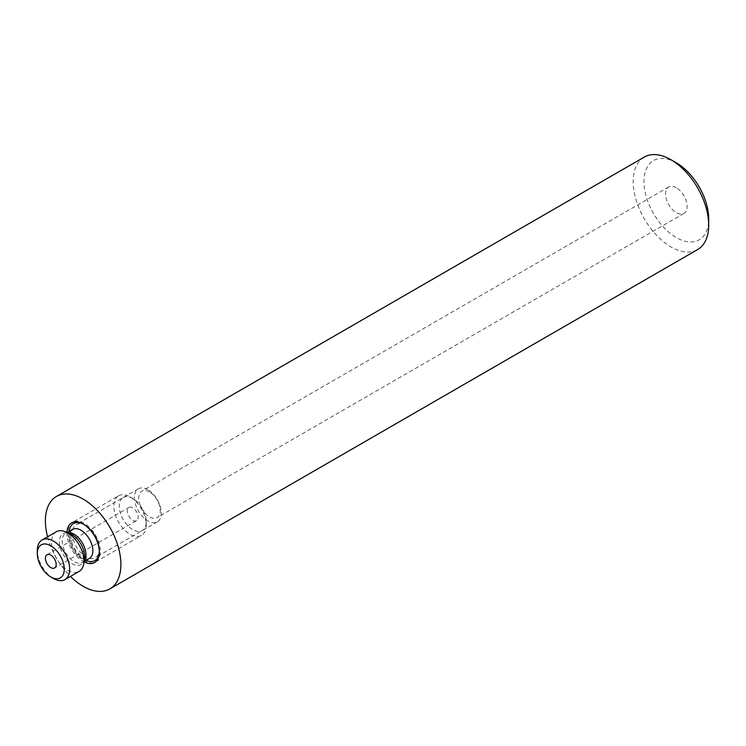 <?xml version="1.0" encoding="UTF-8"?>
<svg xmlns="http://www.w3.org/2000/svg" width="746" height="746" viewBox="0 0 746 746"><rect width="100%" height="100%" fill="white"/><g stroke="black" fill="none" stroke-linecap="round" stroke-linejoin="round"><path stroke-width="0.56" stroke-dasharray="3.73 2.8" d="M147.848 489.758A19.07 11.004 -120 0 0 138.318 488.807A19.07 11.004 -120 0 0 135.399 504.091A19.07 11.004 -120 0 0 147.848 520.894A19.07 11.004 -120 0 0 157.387 521.836A19.07 11.004 -120 0 0 160.306 506.553A19.07 11.004 -120 0 0 147.848 489.758M149.47 491.931A15.256 8.803 -120 0 0 141.843 491.176A15.256 8.803 -120 0 0 139.511 503.401A15.256 8.803 -120 0 0 149.47 516.838A15.256 8.803 -120 0 0 157.098 517.593A15.256 8.803 -120 0 0 159.439 505.378A15.256 8.803 -120 0 0 149.47 491.931M85.837 525.557A19.07 11.004 -120 0 0 76.306 524.615A19.07 11.004 -120 0 0 73.378 539.899A19.07 11.004 -120 0 0 85.837 556.693A19.07 11.004 -120 0 0 95.367 557.644A19.07 11.004 -120 0 0 99.321 548.916A19.07 11.004 -120 0 0 85.837 525.557L83.142 524L85.837 525.557M66.981 532.364A22.884 13.214 -120 0 0 83.142 561.365A22.884 13.214 -120 0 0 84 561.831M644.255 157.08A53.386 30.819 -120 0 0 636.077 199.863A53.386 30.819 -120 0 0 670.952 246.907A53.386 30.819 -120 0 0 697.641 249.546M676.342 162.842A45.758 26.418 -120 0 0 643.985 181.52A45.758 26.418 -120 0 0 676.342 237.564A45.758 26.418 -120 0 0 708.7 218.886M676.342 187.75A15.256 8.803 -120 0 0 668.714 186.994A15.256 8.803 -120 0 0 666.383 199.21A15.256 8.803 -120 0 0 676.342 212.657A15.256 8.803 -120 0 0 683.97 213.412A15.256 8.803 -120 0 0 686.311 201.187A15.256 8.803 -120 0 0 676.342 187.75M47.585 536.794A53.386 30.819 -120 0 0 70.46 576.425M56.314 531.758A22.884 13.214 -120 0 0 52.807 550.091A22.884 13.214 -120 0 0 67.755 570.252A22.884 13.214 -120 0 0 79.179 571.389M123.23 497.526A19.07 11.004 60 0 1 132.751 498.477A19.07 11.004 60 0 1 146.235 521.827A19.07 11.004 60 0 1 142.272 530.565A19.07 11.004 60 0 1 123.202 519.524A19.07 11.004 60 0 1 123.23 497.526M118.633 495.773A22.884 13.214 60 0 1 130.056 496.92A22.884 13.214 60 0 1 146.235 524.942A22.884 13.214 60 0 1 141.498 535.414A22.884 13.214 60 0 1 141.479 535.423A22.884 13.214 60 0 1 118.605 522.191A22.884 13.214 60 0 1 118.614 495.782A22.884 13.214 60 0 1 118.633 495.773L72.782 522.247A22.884 13.214 60 0 1 95.665 535.469A22.884 13.214 60 0 1 95.656 561.878A22.884 13.214 60 0 1 95.647 561.887A22.884 13.214 60 0 1 72.772 548.655A22.884 13.214 60 0 1 72.782 522.247A22.884 13.214 60 0 1 72.791 522.237M136.565 520.652A7.628 4.401 60 0 1 128.937 516.241A7.628 4.401 60 0 1 128.937 507.439A7.628 4.401 60 0 1 128.946 507.429A7.628 4.401 60 0 1 136.565 511.84A7.628 4.401 60 0 1 136.565 520.643A7.628 4.401 60 0 1 136.565 520.652L54.598 567.967M53.479 578.486A22.884 13.214 60 0 1 37.3 550.473M72.595 529.399C70.917 531.991 69.052 530.443 72.008 543.023C73.919 549.121 78.162 554.166 84.764 558.148L89.361 558.465A16.776 9.689 60 0 1 72.595 548.776A16.776 9.689 60 0 1 72.586 529.408M86.004 560.405A21.354 12.328 60 0 1 69.219 531.348M84.112 561.011A16.776 9.689 60 0 1 82.461 562.447A16.776 9.689 60 0 1 82.452 562.456A16.776 9.689 60 0 1 65.676 552.758A16.776 9.689 60 0 1 65.685 533.39A16.776 9.689 60 0 1 67.755 532.681M84.037 561.542L82.461 562.447C83.114 562.503 83.785 561.188 84.466 558.512A17.848 10.304 60 0 1 80.904 564.582A17.848 10.304 60 0 1 63.056 554.25A17.848 10.304 60 0 1 63.074 533.66A17.848 10.304 60 0 1 70.105 533.623C67.438 532.877 65.965 532.803 65.685 533.39A16.776 9.689 60 0 1 65.695 533.381L67.261 532.476M83.692 524.335A21.354 12.328 60 0 1 99.311 551.387M138.318 488.807L76.306 524.615M668.714 186.994L141.843 491.176M683.97 213.412L157.098 517.593M99.321 548.916L99.321 552.021M157.387 521.836L95.367 557.644M132.751 498.477L130.056 496.92M146.235 521.827L146.235 524.942M95.656 561.878L141.498 535.414M46.97 554.763L128.937 507.439"/><path stroke-width="1.12" d="M84 561.831A22.884 13.214 -120 0 0 99.321 552.021A22.884 13.214 -120 0 0 83.142 524L83.142 524A22.884 13.214 -120 0 0 66.981 532.364M70.46 576.425A53.386 30.819 -120 0 0 83.142 586.272A53.386 30.819 -120 0 0 109.83 588.92L697.641 249.546A53.386 30.819 -120 0 0 708.7 225.106A53.386 30.819 -120 0 0 670.952 159.728L670.952 159.728A53.386 30.819 -120 0 0 644.255 157.08L56.444 496.454A53.386 30.819 -120 0 0 47.585 536.794M109.83 588.92A53.386 30.819 -120 0 0 118.017 546.137A53.386 30.819 -120 0 0 83.142 499.093A53.386 30.819 -120 0 0 56.444 496.454M708.7 225.106L708.7 218.886A45.758 26.418 -120 0 0 676.342 162.842L670.952 159.728L676.342 162.842M53.479 578.486L50.784 576.938A19.07 11.004 60 0 1 37.3 553.579A19.07 11.004 60 0 1 50.784 545.802A19.07 11.004 60 0 1 64.268 569.151A19.07 11.004 60 0 1 50.784 576.938L53.479 578.495A22.884 13.214 60 0 1 53.479 578.486A22.884 13.214 60 0 0 64.921 579.623L79.188 571.38A22.884 13.214 -120 0 0 79.188 571.38A22.884 13.214 -120 0 0 83.748 563.603A22.884 13.214 -120 0 0 67.755 532.886A22.884 13.214 -120 0 0 65.331 531.702A22.884 13.214 -120 0 0 56.323 531.749A22.884 13.214 -120 0 0 56.314 531.758L42.037 539.992A22.884 13.214 60 0 1 53.479 541.13A22.884 13.214 60 0 1 68.427 561.29A22.884 13.214 60 0 1 64.921 579.623M54.589 567.976A7.628 4.401 60 0 1 46.97 563.566A7.628 4.401 60 0 1 46.97 554.763L46.97 554.763A7.628 4.401 60 0 1 54.598 559.164A7.628 4.401 60 0 1 54.598 567.967A7.628 4.401 60 0 1 54.589 567.976M37.3 553.579L37.3 550.473A22.884 13.214 60 0 1 42.037 539.992M72.586 529.408A16.776 9.689 60 0 1 72.595 529.399A16.776 9.689 60 0 1 72.604 529.39A16.776 9.689 60 0 1 89.38 539.097A16.776 9.689 60 0 1 89.371 558.465A16.776 9.689 60 0 1 89.361 558.465L84.037 561.542M99.311 551.387A21.354 12.328 60 0 1 94.882 560.563A21.354 12.328 60 0 1 86.004 560.405M69.219 531.348A21.354 12.328 60 0 1 73.556 523.561A21.354 12.328 60 0 1 83.692 524.335M67.755 532.681A16.776 9.689 60 0 1 82.461 543.079A16.776 9.689 60 0 1 84.112 561.011M65.331 531.702L70.105 533.623A17.848 10.304 60 0 1 84.466 558.512L83.748 563.603M67.261 532.476L72.595 529.399"/></g></svg>
